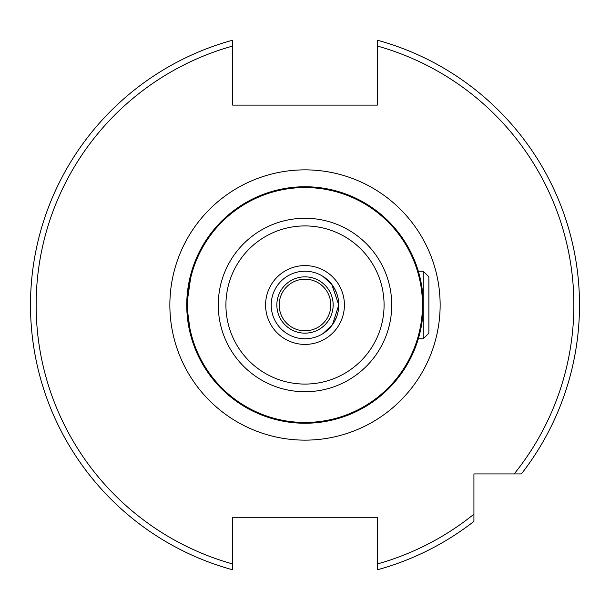 <?xml version="1.0" encoding="UTF-8"?>
<svg xmlns="http://www.w3.org/2000/svg" width="610" height="610" viewBox="0 0 610 610"><rect width="100%" height="100%" fill="white"/><g stroke="black" fill="none" stroke-linecap="round" stroke-linejoin="round"><path stroke-width="0.91" d="M305 279.182A25.818 25.818 0 0 1 330.818 305A25.818 25.818 0 0 1 305 330.818A25.818 25.818 0 0 1 279.182 305A25.818 25.818 0 0 1 305 279.182M190.846 335.843L186.751 305L189.169 281.24L191.578 271.564L186.751 305M423.248 271.214L428.876 276.848L428.876 333.151L423.248 338.786L423.248 271.214L418.315 271.214L417.614 268.949C416.119 264.473 416.119 264.473 417.614 268.949L416.828 266.57M416.775 266.417L416.485 265.586M323.048 333.563L332.511 324.611L338.786 305L331.81 284.435L322.797 276.284M334.524 288.568L336.796 293.578M338.237 298.946L338.779 304.512M305 423.248A118.249 118.249 0 0 1 186.751 305A118.249 118.249 0 0 1 305 186.751A118.249 118.249 0 0 1 423.248 305A118.249 118.249 0 0 1 305 423.248A118.249 118.249 0 0 0 423.248 305A118.249 118.249 0 0 0 305 186.751M305 338.786A33.786 33.786 0 0 1 271.214 305A33.786 33.786 0 0 1 305 271.214A33.786 33.786 0 0 1 338.786 305A33.786 33.786 0 0 1 305 338.786A33.786 33.786 0 0 0 338.786 305A33.786 33.786 0 0 0 305 271.214M305 276.848A28.151 28.151 0 0 1 333.151 305A28.151 28.151 0 0 1 305 333.151A28.151 28.151 0 0 1 276.848 305A28.151 28.151 0 0 1 305 276.848M338.253 310.978L337.612 313.837M336.75 316.552L334.509 321.455M232.646 563.953A268.873 268.873 0 0 1 232.646 46.047L232.646 40.207A274.5 274.5 0 0 0 232.646 569.793L232.646 563.953L232.646 569.793A274.5 274.5 0 0 1 232.646 40.207L232.646 105.111L377.354 105.111L377.354 40.207A274.5 274.5 0 0 1 521.367 473.924L473.924 473.924L473.924 521.367A274.5 274.5 0 0 1 377.354 569.793L377.354 517.28L232.646 517.28L232.646 565.973M579.5 305A274.5 274.5 0 0 1 521.367 473.924L514.177 473.924A268.873 268.873 0 0 0 377.354 46.047L377.354 40.207M377.354 563.953A268.873 268.873 0 0 0 473.924 514.177L473.924 521.367A274.5 274.5 0 0 1 377.354 569.793M416.76 343.613L417.614 341.051C416.119 345.527 416.119 345.527 417.614 341.051L418.315 338.786L423.248 338.786M416.485 344.414L416.699 343.811M305 225.921A79.079 79.079 0 0 0 225.921 305A79.079 79.079 0 0 0 305 384.079A79.079 79.079 0 0 0 384.079 305A79.079 79.079 0 0 0 305 225.921M305 391.734A86.734 86.734 0 0 1 218.266 305A86.734 86.734 0 0 1 305 218.266A86.734 86.734 0 0 1 391.734 305A86.734 86.734 0 0 1 305 391.734M305 187.544A117.455 117.455 0 0 0 187.544 305A117.455 117.455 0 0 0 305 422.455A117.455 117.455 0 0 0 422.455 305A117.455 117.455 0 0 0 305 187.544M305 344.414A39.414 39.414 0 0 1 265.586 305A39.414 39.414 0 0 1 305 265.586A39.414 39.414 0 0 1 344.414 305A39.414 39.414 0 0 1 305 344.414M305 169.862A135.138 135.138 0 0 1 440.138 305A135.138 135.138 0 0 1 305 440.138A135.138 135.138 0 0 1 169.862 305A135.138 135.138 0 0 1 305 169.862"/></g></svg>
